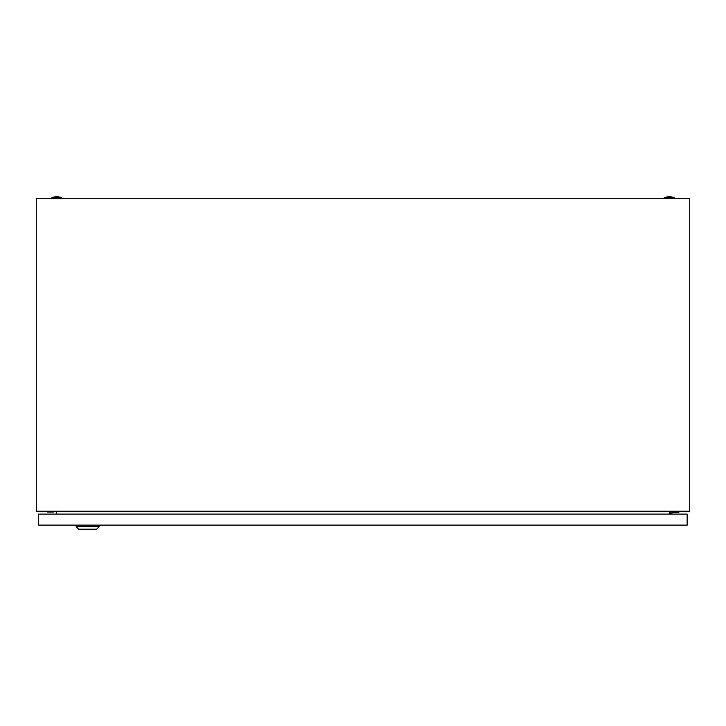 <?xml version="1.0" encoding="UTF-8"?>
<svg xmlns="http://www.w3.org/2000/svg" width="726" height="726" viewBox="0 0 726 726"><rect width="100%" height="100%" fill="white"/><g stroke="black" fill="none" stroke-linecap="round" stroke-linejoin="round"><path stroke-width="1.09" d="M36.3 511.24L36.3 198.425L689.7 198.425L689.7 511.24L36.3 511.24M56.864 511.24L56.356 514.099M669.644 514.099L669.136 511.24M664.381 197.608A15.11 15.11 0 0 1 674.182 197.608L664.381 197.608L664.381 198.425M51.818 197.608A15.11 15.11 0 0 1 61.619 197.608L51.818 197.608L51.818 198.425M47.598 511.24L47.598 512.057L53.316 512.057L53.316 511.24M671.868 514.099L671.868 512.465L678.81 512.465L678.81 511.24M670.642 511.24L670.642 514.099M99.081 526.758L96.631 529.209L78.662 529.209L76.212 526.758L99.081 526.758L99.081 525.125M76.212 526.758L76.212 525.125M38.641 525.125L38.641 514.099L687.141 514.099L687.141 525.125L38.641 525.125M674.182 197.608L674.182 198.425M61.619 197.608L61.619 198.425"/></g></svg>
